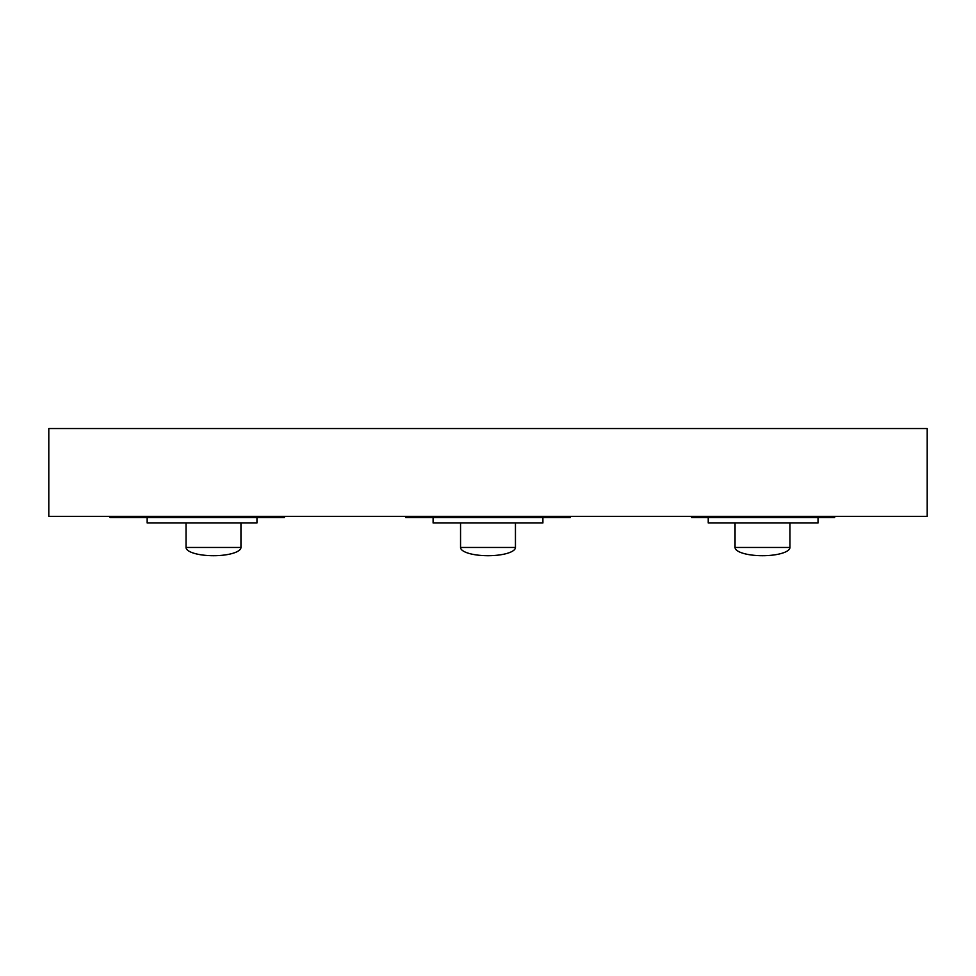 <?xml version="1.0" encoding="UTF-8"?>
<svg xmlns="http://www.w3.org/2000/svg" width="976" height="976" viewBox="0 0 976 976"><rect width="100%" height="100%" fill="white"/><g stroke="black" fill="none" stroke-linecap="round" stroke-linejoin="round"><path stroke-width="1.46" d="M186.05 522.965L186.05 547.463L240.95 547.463A27.45 8.247 180 0 1 213.5 555.71A27.45 8.247 180 0 1 186.05 547.463M240.95 522.965L240.95 547.463M735.05 522.965L735.05 547.463L789.95 547.463A27.45 8.247 180 0 1 762.5 555.71A27.45 8.247 180 0 1 735.05 547.463M789.95 522.965L789.95 547.463M460.55 522.965L460.55 547.463L515.45 547.463A27.45 8.247 180 0 1 488 555.71A27.45 8.247 180 0 1 460.55 547.463M515.45 522.965L515.45 547.463M256.956 517.475L256.956 522.965L147.156 522.965L147.156 517.475M542.9 517.475L542.9 522.965L433.1 522.965L433.1 517.475M818.034 517.475L818.034 522.965L708.234 522.965L708.234 517.475M927.2 516.377L48.8 516.377L48.8 428.537L927.2 428.537L927.2 516.377M405.65 516.377L405.65 517.475L570.35 517.475L570.35 516.377M280.234 516.377L280.234 517.475L284.406 517.475L284.406 516.377M834.663 516.377L834.663 517.475L691.606 517.475L691.606 516.377M280.234 517.475L110.044 517.475L110.044 516.377M208.864 516.377L208.864 517.475M181.414 516.377L181.414 517.475"/></g></svg>
